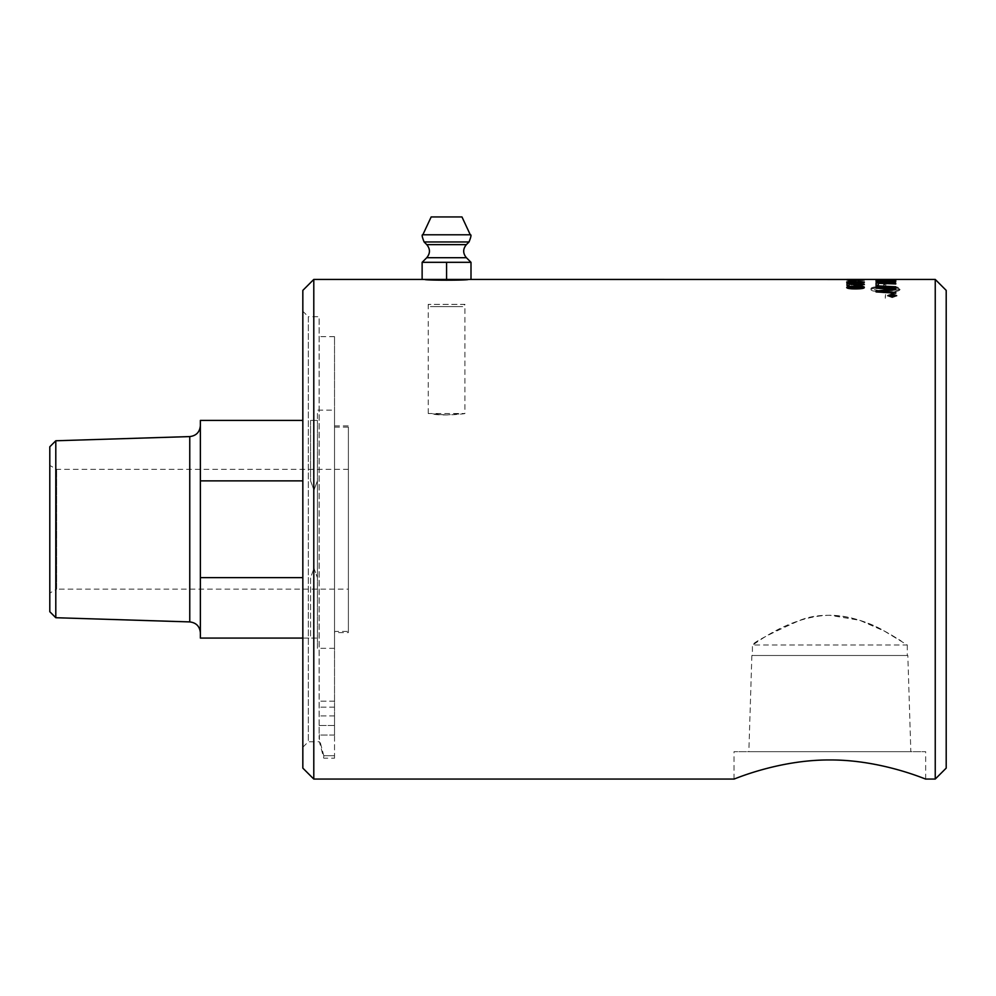 <?xml version="1.0" encoding="UTF-8"?>
<svg xmlns="http://www.w3.org/2000/svg" width="996" height="996" viewBox="0 0 996 996"><rect width="100%" height="100%" fill="white"/><g stroke="black" fill="none" stroke-linecap="round" stroke-linejoin="round"><path stroke-width="0.75" stroke-dasharray="4.98 3.74" d="M319.38 734.562L319.38 739.094A39384.193 39384.193 75.2 0 0 323.775 755.715L334.519 755.715L334.519 758.193L334.519 725.486L334.519 755.715L323.775 755.715L323.775 758.193L323.775 755.715A39384.193 39384.193 0 0 1 319.38 739.094L319.38 734.562M334.519 725.486L334.519 336.636L334.519 735.048L334.519 715.925L334.519 735.048L334.519 725.486L319.118 725.486L319.118 731.213L319.118 316.902L319.118 738.92L319.118 725.486L334.519 725.486M334.519 410.153L334.519 648.334L334.519 410.153L317.413 410.153L317.413 420.424L317.413 410.153M734.027 779.059L734.027 751.681L925.67 751.681L734.027 751.681M910.842 751.681L748.855 751.681L910.842 751.681L907.829 655.493L751.868 655.493L907.829 655.493M752.403 655.493L907.294 655.493L752.403 655.493L752.403 644.985C754.408 641.81 770.194 633.605 799.738 620.384C828.087 608.842 864.416 618.952 884.61 631.215L901.206 641.001C889.328 633.705 861.577 615.379 829.842 615.267C787.624 616.063 752.428 646.342 752.403 644.985L907.294 644.985L884.386 631.091L859.797 620.321L829.842 615.267M751.868 655.493L748.855 751.681M313.79 279.428L313.79 779.059M302.834 768.115L302.834 290.384M946.2 290.384L946.2 768.115M935.244 779.059L935.244 279.428M302.834 311.25L302.834 747.237L302.834 311.25L308.312 316.728L308.312 741.759L308.312 316.728L319.168 316.728L319.168 731.462L319.118 316.902M334.519 648.334L317.413 648.334L317.413 420.424L317.413 648.334M302.834 638.075L317.413 638.075L313.989 638.075L313.989 568.442L317.413 577.618L313.989 568.442L313.989 638.075L310.565 638.075L310.565 577.618L313.989 568.442L310.565 577.618L310.565 638.075L200.37 638.075L200.37 577.618L302.834 577.618M317.413 420.424L313.989 420.424L313.989 490.044L317.413 480.869L313.989 490.044L313.989 420.424L317.413 420.424M313.989 420.424L310.565 420.424L310.565 480.869L313.989 490.044L310.565 480.869L310.565 420.424L313.989 420.424M302.834 480.869L200.37 480.869L200.37 420.424L302.834 420.424M317.413 480.869L317.413 577.618L317.413 480.869M200.37 480.869L200.37 577.618M49.8 593.081L49.8 465.406L49.8 593.081L56.648 589.134L56.648 469.353L56.648 589.134L348.388 589.134L348.388 469.353L348.388 589.134M49.8 446.768L49.8 611.718M348.388 469.353L56.648 469.353L49.8 465.406M55.801 617.719L55.801 440.767M200.37 425.628L200.37 632.858L200.37 425.628M302.834 747.237L308.312 741.759L319.38 741.759L323.775 758.193L334.519 758.193M334.519 707.135L319.118 707.135L334.519 707.135M461.97 216.941L431.168 216.941M468.207 279.428L470.996 279.428L470.996 262.322L422.13 262.322L470.996 262.322L422.13 262.322L422.13 279.428L424.919 279.428C423.599 280.449 469.539 280.449 468.207 279.428L424.919 279.428M446.569 279.428L446.569 262.322M862.561 279.428L854.73 279.428L862.561 279.44M861.328 279.814L848.468 279.689L861.328 279.988M885.743 287.334C892.765 287.396 897.371 287.944 899.55 288.965C897.359 290.035 892.765 290.62 885.743 290.732L885.743 287.508C892.765 287.558 897.371 288.105 899.55 289.126C897.359 290.197 892.765 290.795 885.743 290.894L885.743 287.508M893.537 281.308A5968.729 5798.226 -59.5 0 0 878.323 281.694L881.012 280.573L893.537 281.133A5964.982 5794.417 -59.5 0 0 878.323 281.519L879.418 280.561L887.847 280.212L893.213 280.461L893.537 281.258A5855.945 5693.298 -118.1 0 0 887.349 281.109L887.349 280.947M862.561 282.266L848.468 281.594L855.514 281.171L861.328 281.918L848.468 282.279M852.19 280.137L854.319 280.723L852.19 280.137L852.19 280.884L854.319 280.723M848.505 282.142L864.316 281.594L855.514 280.922L846.725 281.594L848.505 282.304L864.316 281.594M849.053 287.246L849.053 285.279L847.023 285.279L847.023 287.981L859.585 285.765L862.561 286.512L859.112 287.334A252.436 24.875 -91.5 0 1 859.336 287.881L864.316 286.499L859.536 285.292L849.053 287.408L849.053 285.454L847.023 285.279M876.082 279.428L876.082 279.913A5977.668 5842.785 104.6 0 1 895.765 279.689L893.537 279.615A5900.13 5769.23 -79.2 0 0 887.399 279.652L885.158 279.677A6005.619 5872.777 -77.2 0 0 878.323 279.739L876.082 279.428M876.082 281.034L876.082 281.943A5977.668 5799.135 122.6 0 1 895.765 281.395L895.454 280.411L887.722 280.013L876.393 280.685L876.082 282.117A5981.428 5802.945 122.6 0 1 895.765 281.569L895.765 281.395M877.962 291.641L877.962 290.371L871.5 288.965C873.679 287.931 878.285 287.396 885.307 287.334L885.307 290.732A25.211 7.495 0 0 1 884.087 290.72L878.895 291.093L884.087 292.65L884.087 292.015A25.211 7.906 180 0 0 885.307 292.027L885.307 298.09L885.743 292.027C894.445 291.828 899.214 290.994 900.035 289.55L900.035 288.392C899.214 287.109 894.445 286.412 885.743 286.313L885.743 284.707L887.585 284.545L885.531 282.852L883.464 284.918L885.307 284.744L885.307 286.313C876.605 286.412 871.849 287.109 871.014 288.392L871.014 289.55C871.176 290.421 873.492 291.118 877.962 291.641L877.962 291.816C873.492 291.28 871.176 290.583 871.014 289.712L871.014 288.392M846.725 283.723L851.53 284.806A251.527 20.343 91 0 1 851.717 284.358L848.468 283.723L852.676 283.076L856.597 283.723L855.178 284.731A7285.977 7012.936 136.9 0 1 864.03 284.395L864.03 282.839L862.001 282.839L862.001 284.059L857.382 284.246L858.452 283.623L852.875 282.702L846.725 283.723L851.53 284.968A251.366 20.343 91 0 1 851.717 284.52L851.717 284.358M848.505 279.901L864.316 279.689M848.468 279.44L851.194 279.428L848.468 279.428M864.304 284.52L859.536 285.728L849.053 284.009L849.053 285.728L847.023 285.566M847.023 285.728L847.023 283.312M862.561 284.595L859.112 283.773M864.316 282.279L855.514 283.15L846.725 282.105M854.319 280.884L854.319 280.137M854.319 280.312L852.19 280.312M864.316 281.768L846.725 281.594M846.725 281.768L848.505 282.304M861.328 282.08L848.468 281.768L861.328 281.768M847.023 285.454L847.023 287.981M847.023 288.155L848.492 287.919M848.492 288.093L859.585 285.939L862.561 286.512M862.561 286.686L859.112 287.334M859.336 288.056L864.316 286.499M864.316 286.674L859.536 285.454L849.053 287.408M891.793 295.513L889.764 294.928M894.545 295.663L893.25 296.385L891.906 295.737M891.644 296.049L889.764 296.347M893.898 295.663L892.453 295.19M896.649 295.688L892.217 297.368L887.785 295.613M895.914 295.762L892.217 294.48L888.519 295.762M895.765 287.421L895.765 286.786M895.765 287.595A5981.428 5679.702 -139.3 0 0 876.082 286.587L876.082 285.827M895.765 281.607L895.765 280.723M895.765 281.768L891.084 282.752L882.307 282.69L876.082 281.681L876.082 280.449M885.12 280.897L885.12 281.059A6055.431 5896.27 -116.9 0 0 878.323 280.909L878.323 280.748M876.082 279.602L876.082 280.088A5981.428 5846.62 104.6 0 1 895.765 279.864L895.765 279.864M893.537 279.615L895.765 279.602M893.537 279.776A5903.84 5773.028 -79.2 0 0 887.399 279.826L887.399 279.826M887.399 279.602L885.158 279.677M885.158 279.851A6009.391 5876.637 -77.2 0 0 878.323 279.913L878.323 279.739M895.765 281.569L895.454 280.411M895.454 280.586L876.393 280.685M871.014 288.554C871.849 287.271 876.605 286.587 885.307 286.475L885.307 284.918L883.464 285.093L885.531 283.026L887.585 284.707L885.743 284.881L885.743 286.475C894.445 286.587 899.214 287.271 900.035 288.554L900.035 289.712C899.214 291.168 894.445 291.99 885.743 292.189L885.307 298.24L885.307 292.189A25.224 7.906 0 0 1 884.087 292.177L884.087 292.812L878.895 291.255L884.087 290.882A25.224 7.495 180 0 0 885.307 290.894L885.307 287.508C878.285 287.558 873.679 288.105 871.5 289.126L877.962 290.371M877.962 290.533L877.962 291.816M877.937 279.652L885.021 279.639A6022.289 5894.527 83.6 0 1 895.765 279.689L895.765 279.527M895.765 279.789A6003.689 5874.246 -99.1 0 0 883.676 279.702L883.676 279.527M883.676 279.702L877.924 279.851M895.765 280.586A5967.733 5820.811 -112 0 0 884.211 280.386L875.745 279.677M895.765 284.134A5975.888 5751.477 -131.2 0 0 878.323 283.462L878.323 285.441L876.082 285.342L876.082 282.777M895.765 289.388L895.765 288.616M893.126 289.276L888.083 289.039A6055.755 5713.342 -142.2 0 0 876.082 288.379L876.082 287.545M895.765 289.55A1546.664 1357.299 123.1 0 0 888.382 290.471L882.693 291.006M882.693 291.168L879.07 291.517M895.765 293.222L895.765 292.388M895.765 293.384A6066.026 5627.612 -147.1 0 0 876.082 292.077L876.082 291.915M876.082 292.077L876.082 291.106M851.717 284.52L848.468 283.723M848.468 283.897L856.597 283.723M856.597 283.897L854.917 284.333M855.178 284.893A7290.62 7017.579 137 0 1 864.03 284.557L864.03 284.395M864.03 284.557L864.03 282.839M864.03 283.001L862.001 282.839M862.001 283.001L862.001 284.059M862.001 284.234L857.382 284.246M857.382 284.408L858.452 283.623M858.452 283.798L852.875 282.876L846.725 283.885M864.316 279.864L846.725 279.689M846.725 279.864L848.505 280.075M851.194 279.602L864.316 279.602L851.194 279.428M846.725 279.428L848.468 279.49M854.73 279.478L852.862 279.428M862.561 279.49L864.316 279.428M863.196 280.113L847.023 280.287L851.144 279.59M860.855 280.013L853.086 279.752L860.855 280.137A768.314 630.319 -94.5 0 0 853.086 279.839M854.319 281.133L854.319 280.461M854.319 281.308L852.19 281.308L852.19 280.461M864.316 287.583C864.441 288.529 861.503 289.027 855.514 289.052C849.675 289.039 846.737 288.554 846.725 287.583L846.725 287.421M862.561 287.583L855.514 286.748L848.468 287.583M446.569 414.959L428.23 413.502L464.908 413.502L446.569 414.959L433.596 414.224C444.104 416.079 465.742 413.801 464.908 413.502L464.908 304.39L428.23 304.39L464.908 304.39L462.692 306.594L430.434 306.594L462.692 306.594M428.23 413.502L428.23 304.39L430.434 306.594M348.388 632.597L348.388 425.89L348.388 632.597L334.519 632.597L334.519 425.89L334.519 632.597M348.388 631.402L348.388 427.097L348.388 631.402L334.519 631.402L334.519 427.097L334.519 631.402M189.763 621.915L189.763 436.584M470.286 234.782L422.839 234.782M469.041 241.953L424.097 241.953M466.365 244.643L426.761 244.643M466.389 257.703L426.749 257.703M925.67 779.059L925.67 751.681M907.294 644.985L907.294 655.493M334.519 701.147L319.118 701.147L334.519 701.147M334.519 336.636L319.118 336.636M334.519 715.925L319.118 715.925L334.519 715.925M334.519 735.048L319.716 735.048L334.519 735.048M334.519 427.097L348.388 427.097M334.519 425.89L348.388 425.89"/><path stroke-width="1.49" d="M734.027 779.059C733.068 779.731 778.274 759.687 829.842 759.96C881.423 759.687 926.629 779.731 925.67 779.059C926.629 779.731 881.423 759.687 829.842 759.96C778.274 759.687 733.068 779.731 734.027 779.059L313.79 779.059L313.79 279.428L302.834 290.384L302.834 768.115L313.79 779.059M935.244 779.059L946.2 768.115L946.2 290.384L935.244 279.428L935.244 779.059L925.67 779.059M861.328 286.848L848.468 287.421L855.514 288.305L862.561 287.421L861.328 286.848M302.834 420.424L200.37 420.424L200.37 480.869L302.834 480.869M302.834 577.618L200.37 577.618L200.37 638.075L302.834 638.075M200.37 577.618L200.37 480.869M49.8 611.718L49.8 446.768L55.801 440.767L55.801 617.719L49.8 611.718M55.801 440.767L189.763 436.584L189.763 621.915L55.801 617.719M470.286 234.782L422.839 234.782L431.168 216.941L461.97 216.941L470.286 234.782C471.494 234.458 471.083 236.849 469.041 241.953L424.097 241.953L426.761 244.643L466.365 244.643L469.041 241.953M313.79 279.428L422.13 279.428L422.13 262.322L426.749 257.703L466.389 257.703C462.804 253.358 462.804 249 466.365 244.643M470.996 279.428L470.996 262.322L446.569 262.322L446.569 279.428L854.73 279.478M422.13 262.322L446.569 262.322M422.13 279.428L446.569 279.428M468.207 279.428C469.539 280.449 423.599 280.449 424.919 279.428M853.086 279.664L860.855 279.963A768.128 630.032 -94.5 0 0 853.086 279.664L864.242 279.988L851.144 280.299L847.023 279.963L853.086 279.59M893.537 281.096A5852.284 5689.563 -118.1 0 0 887.349 280.947L890.934 282.204L893.537 281.096M885.12 280.897A6051.634 5892.398 -116.9 0 0 878.323 280.748L878.435 281.582L882.294 282.105L885.12 280.897M893.898 295.19L892.453 295.526L893.898 295.19M892.217 296.945L895.914 295.613L892.217 294.318L888.519 295.613L892.217 297.107L895.914 295.613M889.764 295.19L894.545 294.928L893.25 296.235L889.764 296.347L891.793 295.351L889.764 295.351M861.328 281.768L848.468 282.105L855.514 282.627L861.328 281.768M849.053 283.848L849.053 285.566L847.023 285.566L847.023 283.312L859.585 285.093L862.561 284.42L859.112 283.773A252.436 25.286 -88.9 0 1 859.336 283.374L864.316 284.433L859.536 285.553L849.053 283.848M848.505 281.569L864.316 282.105L855.514 282.989L846.725 282.105L848.505 281.569L864.316 282.279M892.217 294.069L896.649 295.613L892.217 297.219L887.785 295.613L892.217 294.069L896.649 295.762M876.082 286.425L876.082 285.827A5977.668 5690.609 41.9 0 1 895.765 286.786L895.765 287.421A5977.668 5675.98 -139.3 0 0 876.082 286.425M876.082 281.519L876.082 280.449A5977.668 5822.99 64.8 0 1 895.765 280.847L895.641 281.955L891.084 282.59L876.082 281.519M935.244 279.428L846.874 279.428M878.323 279.428L876.082 279.428M885.021 279.478A6018.504 5890.655 83.6 0 1 895.765 279.527L895.765 279.615A5999.916 5870.399 -99.1 0 0 883.676 279.527L877.924 279.677L884.934 280.025A5961.234 5818.981 70.5 0 1 895.765 280.2L895.765 280.424A5963.986 5816.989 -111.9 0 0 884.211 280.212L875.745 279.677L885.021 279.54M876.082 285.18L876.082 282.777A5977.668 5764.997 50.6 0 1 895.765 283.474L895.765 283.96A5972.128 5747.704 -131.1 0 0 878.323 283.3L878.323 285.279L876.082 285.18M876.082 288.205L876.082 287.545A5977.668 5648.876 38.7 0 1 895.765 288.616L895.765 289.388A1545.941 1356.515 123.1 0 0 888.382 290.309L879.07 291.355L884.211 291.641A6035.636 5611.663 33.5 0 1 895.765 292.388L895.765 293.222A6062.216 5623.914 -147.1 0 0 876.082 291.915L876.082 291.106A1669.234 1471.69 -55.1 0 1 887.461 289.712L893.126 289.114L888.083 288.877A6051.945 5709.595 -142.2 0 0 876.082 288.205M853.024 279.428L848.468 279.49M862.561 279.49L864.092 279.428M852.19 281.133L852.19 280.461L854.319 280.461L854.319 281.133L852.19 281.133M848.505 286.475L855.514 286.076C861.391 286.064 864.316 286.512 864.316 287.421C864.441 288.367 861.503 288.865 855.514 288.89C849.675 288.877 846.737 288.392 846.725 287.421L848.505 286.475L855.514 286.238C861.391 286.226 864.316 286.674 864.316 287.583M847.023 283.474L848.492 283.35M848.492 283.524L859.585 285.254L862.561 284.42M859.336 283.549L864.316 284.595M846.725 282.279L848.505 281.731M848.468 282.105L855.514 282.802L862.561 282.105M889.764 295.09L894.545 295.09M889.764 296.161L891.632 295.563M892.453 295.351L893.175 296.098L893.898 295.501M887.785 295.762L892.217 294.231M888.519 295.613L892.217 297.107M876.082 285.989A5981.428 5694.344 41.9 0 1 895.765 286.948M876.082 280.623A5981.428 5826.824 64.7 0 1 895.765 281.021M887.349 281.109L890.934 282.378L893.537 281.258M878.323 280.909L878.435 281.744L882.294 282.279L885.12 281.059M895.765 280.374L895.765 280.374A5964.982 5822.803 70.5 0 0 884.934 280.2L877.924 279.677M875.92 279.776L877.937 279.652M876.082 282.939A5981.428 5768.782 50.6 0 1 895.765 283.648M876.082 287.707A5981.428 5652.586 38.7 0 1 895.765 288.778M895.765 292.55A6039.433 5615.348 33.5 0 0 884.211 291.803L879.07 291.355M876.082 291.268A1670.043 1472.549 -55 0 1 887.461 289.873L893.126 289.114M851.144 279.752L853.086 279.752M860.855 280.013L863.196 280.113M852.19 280.635L854.319 280.635M846.725 287.583L848.505 286.636M848.468 287.421L855.514 288.466L862.561 287.421M189.763 436.584C196.237 435.775 199.773 432.127 200.37 425.628M189.763 621.915C196.237 622.712 199.773 626.36 200.37 632.858M422.839 234.782C421.632 234.458 422.055 236.849 424.097 241.953M426.749 257.703C430.322 253.358 430.334 249 426.761 244.643M466.389 257.703L470.996 262.322"/></g></svg>
